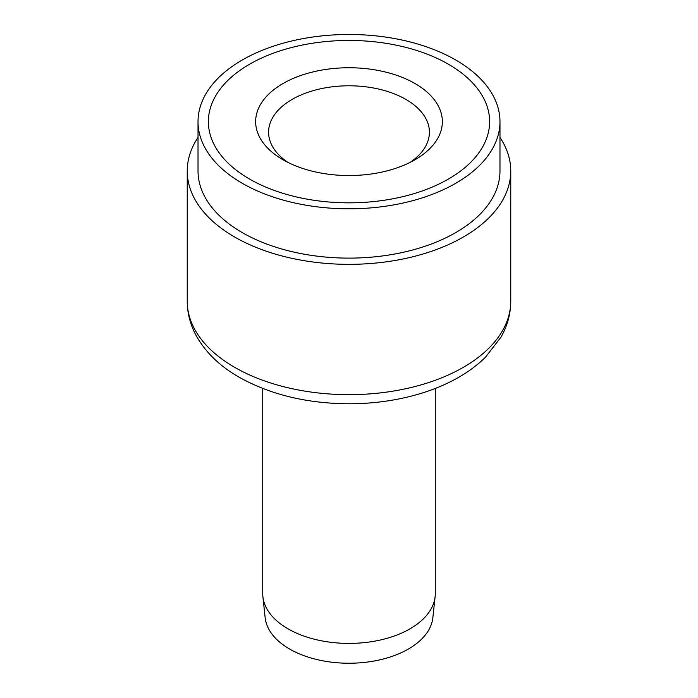 <?xml version="1.0" encoding="UTF-8"?>
<svg xmlns="http://www.w3.org/2000/svg" width="698" height="698" viewBox="0 0 698 698"><rect width="100%" height="100%" fill="white"/><g stroke="black" fill="none" stroke-linecap="round" stroke-linejoin="round"><path stroke-width="1.05" d="M435.107 596.685L432.847 617.739A84.004 48.502 180 0 1 378.735 660.099A84.004 48.502 180 0 1 289.6 649.027A84.004 48.502 0 0 1 265.153 617.739L262.893 596.685A86.273 49.811 0 0 0 287.995 628.819A86.273 49.811 180 0 0 379.529 640.188A86.273 49.811 180 0 0 435.107 596.685A86.273 49.811 180 0 0 435.273 593.605L435.273 388.454M262.727 388.454L262.727 593.605A86.273 49.811 0 0 0 262.893 596.685M499.977 137.427A161.762 93.392 180 0 1 510.762 170.958A161.762 93.392 180 0 1 410.904 257.239A161.762 93.392 180 0 1 234.615 236.988A161.762 93.392 180 0 1 187.239 170.958A161.762 93.392 180 0 1 198.023 137.427M249.561 179.054A140.621 81.186 180 0 1 208.379 121.644A140.621 81.186 180 0 1 295.184 46.635A140.621 81.186 180 0 1 448.439 64.233A140.621 81.186 180 0 1 489.621 121.644A140.621 81.186 180 0 1 402.816 196.653A140.621 81.186 180 0 1 249.561 179.054A140.621 81.186 180 0 0 402.816 196.653A140.621 81.186 180 0 0 489.621 121.644A140.621 81.186 180 0 0 448.439 64.233A140.621 81.186 0 0 0 295.184 46.635A140.621 81.186 0 0 0 208.379 121.644A140.621 81.186 0 0 0 249.561 179.054M282.995 83.533A93.349 53.894 180 0 1 415.005 83.533A93.349 53.894 180 0 1 415.005 159.755L415.005 159.755A93.349 53.894 180 0 1 282.995 159.755A93.349 53.894 180 0 1 282.995 83.533M287.908 162.398A80.41 46.426 180 0 1 268.59 132.21A80.41 46.426 180 0 1 292.148 99.386A80.41 46.426 180 0 1 405.852 99.386A80.41 46.426 180 0 1 429.41 132.21A80.41 46.426 180 0 1 410.092 162.398M499.977 170.958A150.977 87.163 180 0 1 406.777 251.481A150.977 87.163 180 0 1 242.241 232.591A150.977 87.163 0 0 1 198.023 170.958L198.023 121.644A150.977 87.163 0 0 0 242.241 183.277A150.977 87.163 180 0 0 406.777 202.176A150.977 87.163 180 0 0 499.977 121.644L499.977 170.958M198.023 121.644A150.977 87.163 0 0 1 291.223 41.112A150.977 87.163 0 0 1 455.759 60.011A150.977 87.163 180 0 1 499.977 121.644M510.762 301.274A161.762 93.392 180 0 1 410.904 387.556A161.762 93.392 180 0 1 234.615 367.305A161.762 93.392 0 0 1 187.239 301.274C187.326 313.777 190.537 325.643 196.871 336.864C206.25 353.014 220.324 366.459 239.082 377.182C270.44 394.693 307.103 403.557 349.087 403.776C372.68 403.741 395.199 400.704 416.654 394.675C432.184 390.287 446.275 384.45 458.935 377.173C469.117 371.31 478.017 364.592 485.634 357.018L500.928 337.204C507.394 325.896 510.674 313.917 510.762 301.274L510.762 170.958M187.239 170.958L187.239 301.274"/></g></svg>

